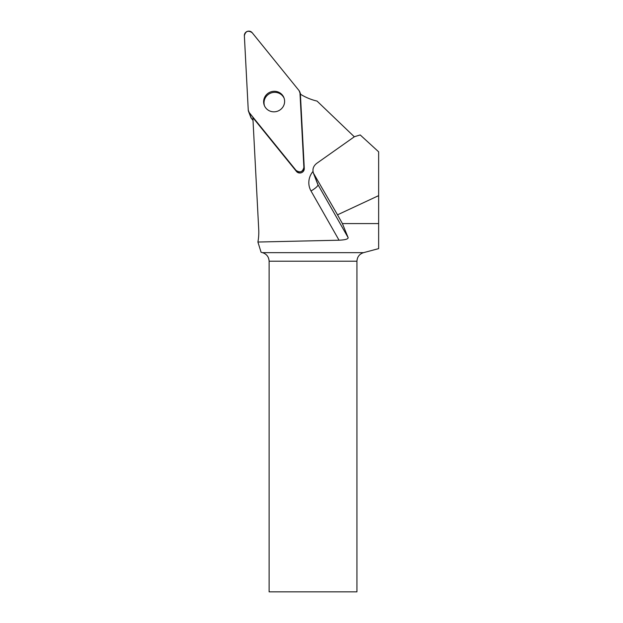 <?xml version="1.0" encoding="UTF-8"?>
<svg xmlns="http://www.w3.org/2000/svg" width="623" height="623" viewBox="0 0 623 623"><rect width="100%" height="100%" fill="white"/><g stroke="black" fill="none" stroke-linecap="round" stroke-linejoin="round"><path stroke-width="0.93" d="M253.008 120.364L251.466 118.456A4.392 4.26 158.9 0 1 250.82 117.334L248.53 111.385A4.392 4.26 -21.1 0 0 249.177 112.506L296.065 170.398A4.392 4.26 -21.1 0 0 303.884 167.4L299.982 92.998A4.392 4.26 -21.1 0 0 299.063 90.608L252.183 32.715A4.392 4.26 -21.1 0 0 244.356 35.721L248.258 110.115A4.392 4.26 -21.1 0 0 248.53 111.385M270.452 92.009A10.536 10.225 -21.1 0 0 264.284 105.342A10.536 10.225 -21.1 0 0 277.796 111.104A10.536 10.225 -21.1 0 0 283.956 97.772A10.536 10.225 -21.1 0 0 270.452 92.009M354.316 136.787L317.052 101.09A56.428 54.754 -21.1 0 1 300.395 94.182L304.281 168.444A4.392 4.26 158.9 0 1 296.462 171.442L252.868 117.615L258.724 229.435A56.428 54.754 -21.1 0 1 257.906 242.036L339.044 240.205C345.08 239.933 348.125 239.092 348.164 237.698L342.409 223.587L378.644 223.587L378.644 195.638L337.518 214.818L313.424 173.116C312.248 169.3 313.338 166.053 316.71 163.366L354.44 136.702L360.211 134.95L378.644 151.825L378.644 195.638M257.906 242.036L261.092 252.268L262.548 252.658C266.652 254.036 268.84 256.886 269.113 261.208L269.113 591.85L356.94 591.85L356.94 261.208C357.213 256.886 359.409 254.036 363.528 252.658L378.644 248.624L378.644 223.587M342.409 223.587L337.518 214.818M284.143 98.302A10.536 10.225 -21.1 0 0 270.849 93.061A10.536 10.225 -21.1 0 0 264.502 105.863M248.258 110.107L249.177 112.514L296.057 170.391C300.06 173.038 302.669 172.034 303.884 167.385L299.982 93.006L299.063 90.608L252.183 32.723C248.18 30.083 245.571 31.08 244.364 35.729L248.258 110.107M303.884 167.4L304.281 168.444M300.45 94.213L299.982 92.998M296.462 171.442L296.065 170.398M249.177 112.506L251.466 118.456M348.164 237.698L317.956 184.642A8.854 2.118 -29.7 0 1 311.002 190.95L339.044 240.205M311.002 190.95A17.701 17.179 158.9 0 1 312.995 171.457M262.548 252.658L363.528 252.658M356.94 261.208L269.113 261.208M313.424 173.116L317.426 183.512A8.854 8.59 -21.1 0 0 317.956 184.642L313.93 174.183M300.738 94.392L299.71 91.729"/></g></svg>
